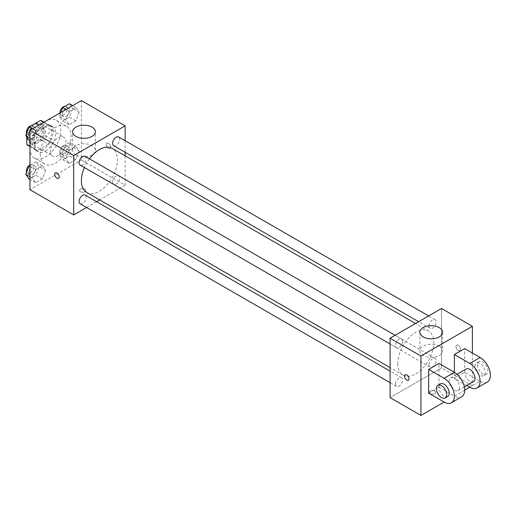 <?xml version="1.0" encoding="UTF-8"?>
<svg xmlns="http://www.w3.org/2000/svg" width="516" height="516" viewBox="0 0 516 516"><rect width="100%" height="100%" fill="white"/><g stroke="black" fill="none" stroke-linecap="round" stroke-linejoin="round"><path stroke-width="0.39" stroke-dasharray="2.58 1.94" d="M50.542 151.072A10.913 6.302 120 0 0 52.8 156.071A10.913 6.302 120 0 0 63.713 149.769A10.913 6.302 120 0 0 63.713 137.166A10.913 6.302 120 0 0 55.302 140.094A10.913 6.302 120 0 0 50.542 151.072M27.387 137.708A10.913 6.302 120 0 0 29.651 142.706A10.913 6.302 120 0 0 40.564 136.405A10.913 6.302 120 0 0 40.564 123.801A10.913 6.302 120 0 0 32.153 126.723A10.913 6.302 120 0 0 27.387 137.708M51.181 126.633L43.467 122.176L43.467 134.676A14.087 8.133 120 0 1 40.519 139.778L48.24 144.235A14.087 8.133 120 0 0 51.181 139.133L51.181 126.633A14.087 8.133 120 0 0 49.865 125.511A14.087 8.133 120 0 0 48.24 124.93L37.41 131.18L29.696 126.723L35.875 123.156M43.467 122.176A14.087 8.133 120 0 0 42.151 121.054M40.519 139.778L29.696 146.034A14.087 8.133 120 0 1 28.064 145.454M26.748 136.946L26.748 131.825A14.087 8.133 120 0 1 29.696 126.723M48.24 144.235L37.41 150.485L29.696 146.034M29.96 146.189L34.462 148.789L34.462 136.282L26.748 131.825M34.462 148.789A14.087 8.133 120 0 0 35.778 149.904A14.087 8.133 120 0 0 37.41 150.485M37.41 131.18A14.087 8.133 120 0 0 34.462 136.282M42.822 149.588A14.551 8.398 -60 0 1 35.546 150.311A14.551 8.398 -60 0 1 35.546 133.509A14.551 8.398 -60 0 1 50.097 125.104A14.551 8.398 -60 0 1 52.329 136.766A14.551 8.398 -60 0 1 42.822 149.588M45.395 151.072A14.551 8.398 120 0 0 54.902 138.249A14.551 8.398 120 0 0 52.671 126.594A14.551 8.398 120 0 0 41.461 130.49A14.551 8.398 120 0 0 35.107 145.131A14.551 8.398 120 0 0 38.12 151.794A14.551 8.398 120 0 0 45.395 151.072M48.24 124.93L43.737 122.331M51.181 139.133L43.467 134.676M29.96 148.105A21.827 12.603 120 0 0 34.482 158.096A21.827 12.603 120 0 0 56.309 145.493A21.827 12.603 120 0 0 56.309 120.293A21.827 12.603 120 0 0 39.487 126.136A21.827 12.603 120 0 0 29.96 148.105M40.248 154.045A21.827 12.603 120 0 0 44.769 164.036A21.827 12.603 120 0 0 66.596 151.433A21.827 12.603 120 0 0 66.596 126.233A21.827 12.603 120 0 0 49.781 132.077A21.827 12.603 120 0 0 40.248 154.045M79.142 150.956L75.8 159.573L69.112 163.43L65.771 158.676L69.112 150.066L75.8 146.202L79.142 150.956L75.8 159.573L69.112 163.43L65.771 158.676L69.112 150.066L75.8 146.202L79.142 150.956L72.711 147.247L69.37 155.858L62.681 159.715L59.34 154.961L62.681 146.351L69.37 142.493L72.711 147.247M79.142 112.224L75.8 120.841L69.112 124.698L65.771 119.944L69.112 111.333L75.8 107.47L79.142 112.224L75.8 120.841L69.112 124.698L65.771 119.944L69.112 111.333L75.8 107.47L79.142 112.224L72.711 108.515L69.37 117.126L62.681 120.983L59.34 116.229L60.798 112.482M81.405 100.581L81.405 159.986L29.96 189.688M45.595 170.325L42.254 178.936L35.572 182.793L32.231 178.039L35.572 169.429L42.254 165.571L45.595 170.325L42.254 178.936L35.572 182.793L32.231 178.039L35.572 169.429L42.254 165.571L45.595 170.325L39.164 166.61L35.823 175.221L29.141 179.084M45.595 131.593L42.254 140.204L35.572 144.061L32.231 139.307L35.572 130.696L42.254 126.839L45.595 131.593L42.254 140.204L35.572 144.061L32.231 139.307L35.572 130.696L42.254 126.839L45.595 131.593L39.164 127.878L35.823 136.488L29.141 140.352M125.136 155.826L125.136 185.231L81.405 159.986M125.136 185.231L99.672 199.931M96.615 201.698L86.572 207.496M80.444 191.726A3.18 1.838 0 0 0 83.915 192.126A3.18 1.838 0 0 0 85.875 190.43A3.18 1.838 0 0 0 82.695 188.592A3.18 1.838 0 0 0 79.509 190.43A3.18 1.838 0 0 0 80.444 191.726A3.18 1.838 0 0 0 83.915 192.126A3.18 1.838 0 0 0 85.875 190.43A3.18 1.838 0 0 0 82.695 188.592A3.18 1.838 0 0 0 79.509 190.43A3.18 1.838 0 0 0 80.444 191.726M86.682 192.436A25.465 14.7 120 0 0 112.146 177.73A25.465 14.7 120 0 0 112.146 148.324M89.442 158.825A25.465 14.7 120 0 0 84.424 167.519M125.136 140.7L125.136 152.297M113.675 145.68A5.018 2.896 120 0 0 118.693 142.784A5.018 2.896 120 0 0 118.693 136.985M112.636 182.109A5.018 2.896 120 0 0 113.675 184.412A5.018 2.896 120 0 0 118.693 181.509A5.018 2.896 120 0 0 118.693 175.717A5.018 2.896 120 0 0 114.823 177.059A5.018 2.896 120 0 0 112.636 182.109M80.135 203.775A5.018 2.896 120 0 0 85.153 200.879A5.018 2.896 120 0 0 85.153 195.08M85.153 156.348A5.018 2.896 -60 0 1 86.191 158.651A5.018 2.896 -60 0 1 83.998 163.701A5.018 2.896 -60 0 1 80.135 165.043M106.167 144.577A3.18 1.838 -120 0 0 107.554 147.782A3.18 1.838 -120 0 0 110.005 148.634A3.18 1.838 -120 0 0 110.005 144.957A3.18 1.838 -120 0 0 106.825 143.119A3.18 1.838 -120 0 0 106.167 144.577A3.18 1.838 -120 0 0 107.554 147.782A3.18 1.838 -120 0 0 110.005 148.634A3.18 1.838 -120 0 0 110.005 144.957A3.18 1.838 -120 0 0 106.825 143.119A3.18 1.838 -120 0 0 106.161 144.577M55.38 172.821L55.38 172.821A3.18 1.838 60 0 1 57.837 173.673A3.18 1.838 60 0 1 59.224 176.878A3.18 1.838 60 0 1 58.566 178.336L58.56 178.336M75.942 154.968A11.365 6.566 180 0 1 72.614 150.324A11.365 6.566 180 0 1 83.979 143.764A11.365 6.566 180 0 1 95.35 150.324A11.365 6.566 180 0 1 88.333 156.387A11.365 6.566 180 0 1 75.942 154.968M397.797 363.438A25.465 14.7 120 0 0 403.067 375.1A25.465 14.7 120 0 0 428.532 360.394A25.465 14.7 120 0 0 428.532 330.995A25.465 14.7 120 0 0 408.911 337.812A25.465 14.7 120 0 0 397.797 363.438M402.583 341.315A5.018 2.896 -60 0 1 400.39 346.365A5.018 2.896 -60 0 1 396.52 347.713A5.018 2.896 -60 0 1 396.52 341.915A5.018 2.896 -60 0 1 401.538 339.012A5.018 2.896 -60 0 1 402.583 341.315M429.022 364.78A5.018 2.896 120 0 0 430.06 367.076A5.018 2.896 120 0 0 435.085 364.18A5.018 2.896 120 0 0 435.085 358.381A5.018 2.896 120 0 0 431.215 359.723A5.018 2.896 120 0 0 429.022 364.78M395.482 384.143A5.018 2.896 120 0 0 396.52 386.439A5.018 2.896 120 0 0 401.538 383.543A5.018 2.896 120 0 0 401.538 377.744A5.018 2.896 120 0 0 397.675 379.092A5.018 2.896 120 0 0 395.482 384.143M429.022 326.048A5.018 2.896 120 0 0 430.06 328.344A5.018 2.896 120 0 0 435.085 325.448A5.018 2.896 120 0 0 435.085 319.649A5.018 2.896 120 0 0 431.215 320.997A5.018 2.896 120 0 0 429.022 326.048M441.522 367.895L390.077 397.597L441.522 367.895L441.522 308.491L441.522 367.895L472.392 385.716L469.818 387.2L480.106 381.26L464.677 372.352L454.383 378.293L454.383 372.352M35.823 123.124L39.164 127.878M28.935 133.786A5.018 2.896 120 0 0 29.973 136.089A5.018 2.896 120 0 0 34.991 133.186A5.018 2.896 120 0 0 34.991 127.388A5.018 2.896 120 0 0 31.128 128.736A5.018 2.896 120 0 0 28.935 133.786M42.254 140.204L35.823 136.488M35.572 144.061L29.96 140.823M32.231 139.307L29.96 137.998M35.572 130.696L32.411 128.871M42.254 126.839L39.093 125.014M26.58 133.592A5.018 2.896 120 0 0 27.4 134.599A5.018 2.896 120 0 0 32.418 131.703A5.018 2.896 120 0 0 32.418 125.904A5.018 2.896 120 0 0 31.412 125.672M69.37 103.761L72.711 108.515M62.475 114.423A5.018 2.896 120 0 0 63.513 116.719A5.018 2.896 120 0 0 68.538 113.823A5.018 2.896 120 0 0 68.538 108.025A5.018 2.896 120 0 0 64.668 109.373A5.018 2.896 120 0 0 62.475 114.423M75.8 120.841L69.37 117.126M69.112 124.698L62.681 120.983M65.771 119.944L59.34 116.229M69.112 111.333L65.951 109.502M75.8 107.47L72.633 105.645M59.901 112.998A5.018 2.896 120 0 0 60.946 115.236A5.018 2.896 120 0 0 65.964 112.34A5.018 2.896 120 0 0 65.964 106.541A5.018 2.896 120 0 0 64.958 106.309M29.96 165.243L35.823 161.856L39.164 166.61M28.935 172.518A5.018 2.896 120 0 0 29.973 174.814A5.018 2.896 120 0 0 34.991 171.918A5.018 2.896 120 0 0 34.991 166.12A5.018 2.896 120 0 0 31.128 167.468A5.018 2.896 120 0 0 28.935 172.518M42.254 178.936L35.823 175.221M35.572 182.793L29.96 179.555M32.231 178.039L29.96 176.73M35.572 169.429L29.96 166.191M42.254 165.571L35.823 161.856M26.58 172.318A5.018 2.896 120 0 0 27.4 173.331A5.018 2.896 120 0 0 32.418 170.435A5.018 2.896 120 0 0 32.418 164.636A5.018 2.896 120 0 0 29.96 164.856M62.475 153.155A5.018 2.896 120 0 0 63.513 155.451A5.018 2.896 120 0 0 68.538 152.555A5.018 2.896 120 0 0 68.538 146.757A5.018 2.896 120 0 0 64.668 148.098A5.018 2.896 120 0 0 62.475 153.155M75.8 159.573L69.37 155.858M69.112 163.43L62.681 159.715M65.771 158.676L59.34 154.961M69.112 150.066L62.681 146.351M75.8 146.202L69.37 142.493M59.901 151.665A5.018 2.896 120 0 0 60.946 153.968A5.018 2.896 120 0 0 65.964 151.065A5.018 2.896 120 0 0 65.964 145.273A5.018 2.896 120 0 0 62.094 146.615A5.018 2.896 120 0 0 59.901 151.665M408.388 380.305L408.395 380.305A3.18 1.838 -120 0 0 408.395 376.628A3.18 1.838 -120 0 0 405.208 374.79L405.208 374.79M439.271 346.172A11.365 6.566 0 0 0 426.887 344.746A11.365 6.566 0 0 0 419.869 350.809A11.365 6.566 0 0 0 431.234 357.375A11.365 6.566 0 0 0 442.605 350.809A11.365 6.566 0 0 0 439.271 346.172M458.247 345.249A3.18 1.838 -120 0 0 456.654 345.088A3.18 1.838 -120 0 0 456.654 348.764A3.18 1.838 -120 0 0 459.833 350.603A3.18 1.838 -120 0 0 460.324 348.055A3.18 1.838 -120 0 0 458.247 345.249A3.18 1.838 60 0 1 460.324 348.055A3.18 1.838 60 0 1 459.833 350.603A3.18 1.838 60 0 1 456.654 348.771A3.18 1.838 60 0 1 456.654 345.094A3.18 1.838 60 0 1 458.24 345.249M472.392 353.047L472.392 385.716M434.775 393.702A3.18 1.838 0 0 0 435.704 392.399A3.18 1.838 0 0 0 432.524 390.56A3.18 1.838 0 0 0 429.338 392.399A3.18 1.838 0 0 0 431.305 394.101A3.18 1.838 0 0 0 434.775 393.702A3.18 1.838 180 0 1 431.305 394.095A3.18 1.838 180 0 1 429.338 392.399A3.18 1.838 180 0 1 432.524 390.56A3.18 1.838 180 0 1 435.704 392.399A3.18 1.838 180 0 1 434.775 393.695M464.677 390.173L454.383 396.114A14.551 8.398 -120 0 0 461.659 396.836M428.661 393.14L438.955 387.2L438.955 363.438M464.677 372.352L464.677 348.59M459.53 387.2A7.276 4.199 60 0 1 458.021 390.535A7.276 4.199 60 0 1 450.745 386.329A7.276 4.199 60 0 1 450.745 377.931A7.276 4.199 60 0 1 456.357 379.879A7.276 4.199 60 0 1 459.53 387.2M438.955 387.2L454.383 396.114M473.456 381.621A7.276 4.199 60 0 1 466.18 377.422A7.276 4.199 60 0 1 466.18 369.024M466.806 385.465L454.383 378.293M447.733 396.475A7.276 4.199 60 0 1 440.458 392.27A7.276 4.199 60 0 1 440.458 383.872M474.965 366.412A7.276 4.199 60 0 1 476.468 363.083A7.276 4.199 60 0 1 483.744 367.282A7.276 4.199 60 0 1 483.744 375.68A7.276 4.199 60 0 1 478.138 373.732A7.276 4.199 60 0 1 474.965 366.412M487.381 381.982A14.551 8.398 60 0 1 480.106 381.26M477.539 364.928A7.276 4.199 -120 0 0 480.712 372.249A7.276 4.199 -120 0 0 486.317 374.197A7.276 4.199 -120 0 0 486.317 365.799A7.276 4.199 -120 0 0 479.042 361.593A7.276 4.199 -120 0 0 477.539 364.928M29.651 142.706L52.8 156.071M40.564 123.801L63.713 137.166M52.671 126.594L50.097 125.104M38.12 151.794L35.546 150.311M49.865 125.511L44.047 122.15M35.778 149.904L29.96 146.544M66.596 126.233L56.309 120.293M44.769 164.036L34.482 158.096M95.35 150.324L95.35 131.767M72.614 150.324L72.614 131.767M428.532 330.995L415.541 323.493M403.067 375.1L390.077 367.598M390.077 343.991L396.52 347.713M395.101 335.297L401.538 339.012M435.085 358.381L118.693 175.717M430.06 367.076L113.675 184.412M401.538 377.744L390.077 371.127M396.52 386.439L390.077 382.724M435.085 319.649L428.641 315.927M430.06 328.344L418.599 321.726M34.991 127.388L32.418 125.904M29.973 136.089L27.4 134.599M68.538 108.025L65.964 106.541M63.513 116.719L60.946 115.236M34.991 166.12L32.418 164.636M29.973 174.814L27.4 173.331M68.538 146.757L65.964 145.273M63.513 155.451L60.946 153.968M419.869 332.252L419.869 350.809M442.605 332.252L442.605 350.809M458.021 390.535L464.323 386.897M450.745 377.931L457.047 374.293M479.042 361.593L476.468 363.083M486.317 374.197L483.744 375.68"/><path stroke-width="0.77" d="M35.875 123.156L40.519 120.473A14.087 8.133 120 0 1 42.151 121.054L44.047 122.15M29.96 146.189L26.748 144.332A14.087 8.133 120 0 0 28.064 145.454L29.96 146.544M26.748 144.332L26.748 136.946M43.737 122.331L40.519 120.473M86.572 207.496L73.691 214.933L29.96 189.688L29.96 130.284L81.405 100.581L125.136 125.827L125.136 140.7M99.672 199.931L96.615 201.698M84.424 167.519A25.465 14.7 120 0 0 81.405 180.774A25.465 14.7 120 0 0 86.682 192.436L390.077 367.598M415.541 323.493L112.146 148.324A25.465 14.7 120 0 0 89.442 158.825M125.136 152.297L125.136 155.826M73.691 214.933L73.691 155.529L125.136 125.827M428.641 315.927L118.693 136.985A5.018 2.896 120 0 0 114.823 138.327A5.018 2.896 120 0 0 112.636 143.383A5.018 2.896 120 0 0 113.675 145.68L418.599 321.726M390.077 371.127L85.153 195.08A5.018 2.896 120 0 0 81.283 196.428A5.018 2.896 120 0 0 79.09 201.479A5.018 2.896 120 0 0 80.135 203.775L390.077 382.724M390.077 343.991L80.135 165.043A5.018 2.896 -60 0 1 80.135 159.251A5.018 2.896 -60 0 1 85.153 156.348L395.101 335.297M73.691 155.529L29.96 130.284M75.942 136.411A11.365 6.566 180 0 1 72.614 131.767A11.365 6.566 180 0 1 83.979 125.207A11.365 6.566 180 0 1 95.35 131.767A11.365 6.566 180 0 1 88.333 137.83A11.365 6.566 180 0 1 75.942 136.411M59.224 176.878A3.18 1.838 60 0 1 58.56 178.336A3.18 1.838 60 0 1 55.38 176.498A3.18 1.838 60 0 1 55.38 172.821A3.18 1.838 60 0 1 57.831 173.673A3.18 1.838 60 0 1 59.224 176.878M58.566 178.336A3.18 1.838 60 0 1 55.38 176.498A3.18 1.838 60 0 1 55.38 172.821M444.095 402.054L428.661 393.14L428.661 369.379L444.095 378.293A14.551 8.398 60 0 1 453.603 391.115A14.551 8.398 60 0 1 451.371 402.777A14.551 8.398 60 0 1 444.095 402.054L420.946 415.419L390.077 397.597L390.077 338.193L441.522 308.491L472.392 326.312L472.392 353.047M29.96 140.823L29.141 140.352L25.8 135.598L29.141 126.981L35.823 123.124L39.093 125.014M29.96 137.998L25.8 135.598M32.411 128.871L29.141 126.981M31.412 125.672A5.018 2.896 120 0 0 26.361 132.302A5.018 2.896 120 0 0 26.58 133.592M60.798 112.482L62.681 107.618L69.37 103.761L72.633 105.645M65.951 109.502L62.681 107.618M64.958 106.309A5.018 2.896 120 0 0 59.901 112.939A5.018 2.896 120 0 0 59.901 112.998M29.96 179.555L29.141 179.084L25.8 174.331L29.141 165.713L29.96 165.243M29.96 176.73L25.8 174.331M29.96 166.191L29.141 165.713M29.96 164.856A5.018 2.896 120 0 0 26.361 171.035A5.018 2.896 120 0 0 26.58 172.318M406.802 380.15A3.18 1.838 -120 0 0 408.395 380.305A3.18 1.838 60 0 1 406.802 380.15A3.18 1.838 60 0 1 404.718 377.344A3.18 1.838 60 0 1 405.208 374.79A3.18 1.838 -120 0 0 404.725 377.344A3.18 1.838 -120 0 0 406.802 380.15M405.208 374.79A3.18 1.838 60 0 1 408.388 376.628A3.18 1.838 60 0 1 408.388 380.305M420.946 415.419L420.946 356.014L390.077 338.193L441.522 308.491M390.077 397.597L390.077 338.193M439.271 327.615A11.365 6.566 180 0 1 442.605 332.252A11.365 6.566 180 0 1 431.234 338.818A11.365 6.566 180 0 1 419.869 332.252A11.365 6.566 180 0 1 426.887 326.189A11.365 6.566 180 0 1 439.271 327.615M420.946 356.014L472.392 326.312M428.661 369.379L438.955 363.438L454.383 372.352L454.383 354.531L464.677 348.59L480.106 357.498L469.818 363.438A14.551 8.398 60 0 1 479.325 376.261A14.551 8.398 60 0 1 477.094 387.922A14.551 8.398 60 0 1 469.818 387.2L464.677 390.173M451.371 402.777L461.659 396.836A14.551 8.398 -120 0 0 463.89 385.175A14.551 8.398 -120 0 0 454.383 372.352L444.095 378.293M457.047 374.293L466.18 369.024A7.276 4.199 60 0 1 471.785 370.972A7.276 4.199 60 0 1 474.965 378.293A7.276 4.199 60 0 1 473.456 381.621L464.323 386.897M469.818 363.438L454.383 354.531M469.818 387.2L466.806 385.465M437.884 385.355L440.458 383.872A7.276 4.199 60 0 1 446.063 385.82A7.276 4.199 60 0 1 449.243 393.14A7.276 4.199 60 0 1 447.733 396.475L445.16 397.959A7.276 4.199 60 0 1 437.884 393.76A7.276 4.199 60 0 1 437.884 385.355A7.276 4.199 60 0 1 443.496 387.303A7.276 4.199 60 0 1 446.669 394.63A7.276 4.199 60 0 1 445.16 397.959M480.106 357.498A14.551 8.398 60 0 1 489.613 370.32A14.551 8.398 60 0 1 487.381 381.982L477.094 387.922"/></g></svg>

